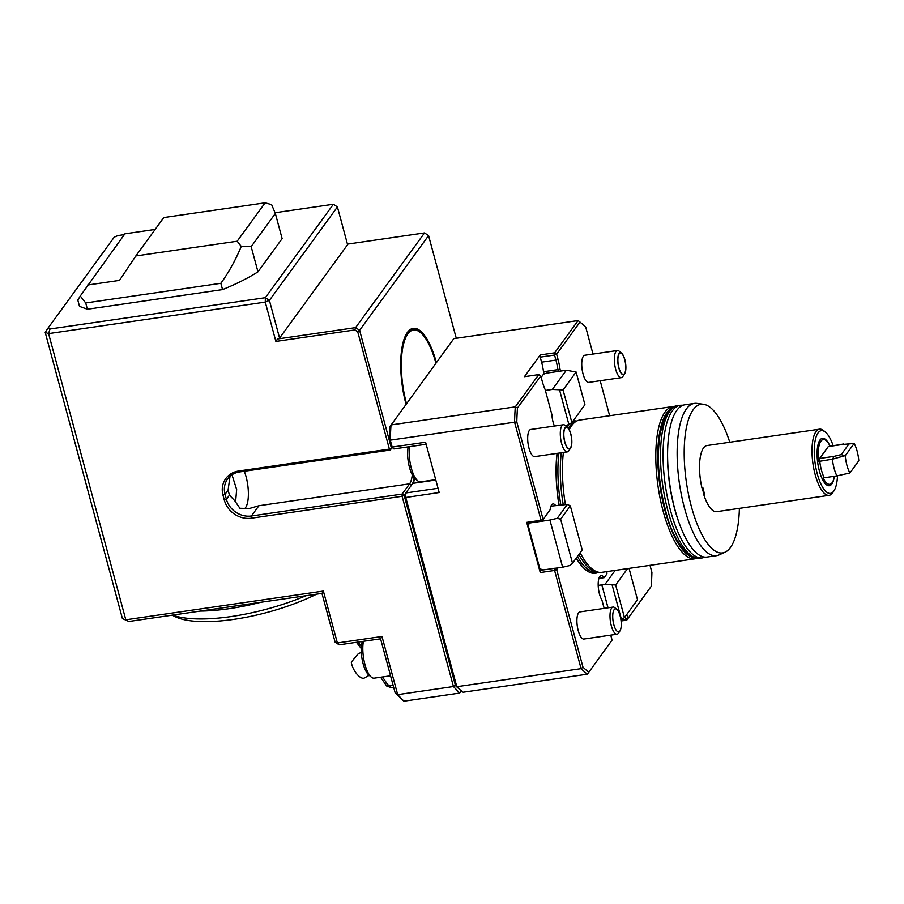 <?xml version="1.0" encoding="UTF-8"?>
<svg xmlns="http://www.w3.org/2000/svg" width="904" height="904" viewBox="0 0 904 904"><rect width="100%" height="100%" fill="white"/><g stroke="black" fill="none" stroke-linecap="round" stroke-linejoin="round"><path stroke-width="1.36" d="M837.499 475.775A31.696 10.837 -98.3 0 1 834.053 490.68L832.9 492.465A33.414 11.424 -98.3 0 1 829.115 495.324L716.623 511.675A33.414 11.424 -98.3 0 1 703.628 494.172L704.589 494.036A33.414 11.424 -98.3 0 1 702.883 487.742L701.933 487.877A33.414 11.424 -98.3 0 1 707.007 445.548L819.499 429.197A33.414 11.424 -98.3 0 1 823.939 430.869L825.555 432.248A31.696 10.837 -98.3 0 1 833.092 445.514M703.628 494.172L704.499 493.753M237.176 241.221L265.132 202.824L163.793 217.548L135.837 255.945L237.176 241.221L241.244 246.408L251.176 246.668L275.347 213.468L282.127 238.622L257.968 271.822A111.373 34.589 -15.1 0 1 222.553 289.596L87.394 309.236L79.507 306.388L77.812 300.094L80.275 296.015L124.899 233.82L155.149 229.424M87.631 285.02L119.497 280.387L135.837 255.945M265.132 202.824L271.641 204.666L275.347 213.468M80.275 296.015L85.699 302.953L87.394 309.236M222.553 289.596L220.858 283.302L85.699 302.953M220.858 283.302C228.87 272.217 235.661 259.923 241.244 246.408M251.176 246.668L257.968 271.822M124.311 234.633L118.006 235.548L114.243 237.142L47.923 328.242L49.98 328.988L265.358 297.687L333.373 204.247L275.087 212.722M604.177 608.381L601.917 600.041A13.537 4.633 -98.3 0 1 598.324 587.543A13.537 4.633 -98.3 0 1 599.804 576.56A13.537 4.633 -98.3 0 1 601.205 575.588A13.537 4.633 -98.3 0 1 604.2 577.645L606.934 573.882A13.537 4.633 -98.3 0 1 606.912 571.599M739.382 508.364A75.1 25.685 -98.3 0 1 725.042 552.208A75.1 25.685 -98.3 0 1 689.323 498.24A75.1 25.685 -98.3 0 1 693.221 409.693A75.1 25.685 -98.3 0 1 703.549 404.291A75.1 25.685 -98.3 0 1 729.777 442.237M725.042 552.208L718.996 554.943A76.93 26.306 -98.3 0 1 716.51 555.666A76.93 26.306 -98.3 0 1 681.627 496.036A76.93 26.306 -98.3 0 1 686.396 408.936A76.93 26.306 -98.3 0 1 694.374 403.41A76.93 26.306 -98.3 0 1 696.973 403.399L703.549 404.291M702.227 487.844A32.555 11.13 81.7 0 0 703.866 493.855M716.51 555.666L706.951 557.056A76.93 26.306 -98.3 0 1 672.067 497.426A76.93 26.306 -98.3 0 1 676.836 410.326A76.93 26.306 -98.3 0 1 684.814 404.8L694.374 403.41M392.189 447.412L390.268 450.045L239.549 471.944A21.244 18.837 -143.9 0 0 227.627 478.939A21.244 18.837 -143.9 0 0 225.051 494.318L226.407 499.347A21.244 18.837 -143.9 0 0 251.425 515.981L402.156 494.07L409.602 483.832A23.99 8.204 81.7 0 0 412.269 474.803M411.523 485.109L409.602 483.832L258.883 505.743L249.459 508.489L239.91 508.285L234.644 500.601L229.446 495.166L228.09 490.137L230.011 476.306M244.295 471.255A23.99 8.204 -98.3 0 1 244.419 508.805M408.212 446.926A23.99 8.204 81.7 0 0 408.19 446.87A19.538 6.678 81.7 0 0 415.026 478.544L417.614 480.758A22.272 7.616 81.7 0 0 420.575 481.866L435.705 479.662M404.834 494.511L404.167 495.415L404.766 497.629L404.834 494.511L405.806 492.962L405.726 497.392L456.802 686.712L455.492 685.639A184.19 62.997 -98.3 0 0 458.87 688.735A184.19 62.997 -98.3 0 1 458.87 688.735L461.232 690.746M455.492 685.639L455.333 685.017L453.446 686.543L402.111 496.285L404.167 495.415L402.156 494.07L402.111 496.285L251.38 518.195A22.962 20.363 36.1 0 1 224.35 500.228L222.994 495.189A22.962 20.363 36.1 0 1 238.656 471.018L389.387 449.107L390.268 450.045L391.443 448.237L389.387 449.107L357.735 331.824L354.888 329.937L275.878 341.418L265.267 302.106L269.392 300.365L279.573 338.096L277.517 338.977L355.588 327.621L424.53 232.916L347.441 244.114M234.644 500.601L235.673 500.986L236.656 489.55L231.978 474.792M279.573 338.096L347.588 244.668L337.407 206.926L269.392 300.365L265.358 297.687L265.267 302.106L48.579 333.599L125.803 619.782L323.372 591.069L337.373 642.959L381.985 636.472L380.573 638.8L339.147 644.823L337.373 642.959L335.113 642.134L321.96 593.397L128.899 621.455L122.413 618.562L128.899 621.455M339.147 644.823L335.113 642.134M461.04 691.006L459.673 693.074L453.446 686.543L397.681 694.645L403.907 701.176L395.071 692.532L380.573 638.8M461.322 690.814L459.673 693.074L403.907 701.176M323.372 591.069L321.96 593.397M275.878 341.418L277.517 338.977M456.271 338.265L428.575 235.594L359.622 330.31L355.588 327.621L354.888 329.937M593.001 354.063L585.747 327.169A184.19 62.997 81.7 0 0 582.368 324.073A184.19 62.997 81.7 0 0 579.961 322.129L578.108 320.558L453.831 338.627L389.997 426.518A184.19 62.997 -98.3 0 0 389.33 440.417L390.279 440.146L392.144 447.073L390.844 446.011L391.443 448.237L392.099 447.333L390.844 446.011L359.622 330.31L357.735 331.824M393.647 687.221L391.003 687.605L386.697 686.023L380.629 677.232M620.901 619.647L624.461 617.635L637.501 599.714L629.048 568.379M627.545 568.605L615.635 584.956L604.934 584.459L615.172 570.401M624.461 617.635L615.635 584.956M621.432 619.409L612.223 585.272M560.638 519.19L570.322 505.89L582.199 549.926L572.514 563.226L569.961 565.497L562.627 567.215L549.903 520.037L557.237 518.32L560.638 519.19L572.514 563.226M576.108 372.007L584.933 404.687L571.882 422.609L563.068 389.929L552.355 389.432L566.333 370.233L576.108 372.007L563.068 389.929M696.984 558.31A76.93 26.306 -98.3 0 1 695.165 558.774A76.93 26.306 -98.3 0 1 660.282 499.132A76.93 26.306 -98.3 0 1 665.039 412.043A76.93 26.306 -98.3 0 1 673.028 406.517L579.656 420.077A76.93 26.306 81.7 0 0 577.17 420.812L574.921 421.829A76.241 26.08 81.7 0 0 568.345 428.281M561.294 452.757A76.241 26.08 81.7 0 0 563.203 504.59M578.876 554.491A76.241 26.08 81.7 0 0 596.742 572.017L599.194 572.356A76.93 26.306 81.7 0 0 601.793 572.345L695.165 558.774M412.36 483.968A25.696 8.791 81.7 0 0 414.19 477.707M612.076 640.1L587.408 674.181A185.896 63.585 -98.3 0 1 581.08 668.655L456.802 686.712A185.896 63.585 81.7 0 0 460.486 690.114A185.896 63.585 81.7 0 0 463.13 692.249L587.408 674.181L612.076 640.1L610.731 635.128M455.333 685.017L404.766 497.629L439.186 492.533L425.603 442.214L392.144 447.073L393.929 448.938L426.157 444.259M361.272 648.541L356.47 642.303M357.86 642.1L361.419 646.077M428.575 235.594L424.53 232.916M122.413 618.562L45.2 332.378L47.923 328.242M333.373 204.247L337.407 206.926M381.985 636.472L397.681 694.645L395.071 692.532M49.98 328.988L48.579 333.599L45.2 332.378M620.935 619.929L625.851 619.217L626.743 620.144L621.071 620.969M570.322 505.89L567.35 504.421L557.237 518.32M541.112 569.226L540.298 570.345L543.055 569.949L539.869 568.774L528.015 524.851L530.354 522.885L541.937 521.201L550.118 509.754L541.937 521.201L549.903 520.037M543.055 569.949L562.627 567.215M559.644 390.245L568.853 424.383L571.882 422.609M541.18 377.386L543.53 374.154L546.75 373.115L566.333 370.233M545.372 390.449L552.355 389.432M541.598 362.165L555.937 360.086L554.57 355.046L540.23 357.136L541.598 362.165A27.414 9.379 -98.3 0 1 543.507 371.725L557.847 369.646A27.414 9.379 81.7 0 0 555.937 360.086L557.994 359.204A29.131 9.967 -98.3 0 1 559.983 369.058L560.548 371.115M540.23 357.136L540.276 354.922L554.615 352.842L554.57 355.046L556.638 354.176L554.615 352.842L578.108 320.558A185.896 63.585 -98.3 0 1 580.752 322.694L582.368 324.073M626.834 614.37L627.907 618.347L625.851 619.217L625.161 616.675M651.242 586.289L626.743 620.144L651.242 586.289A184.19 62.997 81.7 0 0 651.908 572.39L650.01 565.339M608.042 607.816L601.861 584.911L604.934 584.459M607.974 607.827L601.861 584.911M598.188 585.396L601.781 584.877M557.983 567.78L556.649 569.599L582.956 667.107L581.08 668.655L554.593 570.469L556.649 569.599L554.638 568.266L554.593 570.469L540.253 572.56L540.298 570.345M567.35 504.421L550.943 506.15M554.412 426.055A13.537 4.633 -98.3 0 1 551.903 414.676L545.112 389.488A29.131 9.967 -98.3 0 1 542.151 380.968L540.795 375.94L517.461 407.986A184.19 62.997 81.7 0 0 516.794 421.885L543.101 519.393L541.044 520.263L514.557 422.089A185.896 63.585 -98.3 0 1 515.28 406.868L538.773 374.595L524.433 376.685L540.276 354.922M541.937 521.201L541.044 520.263L526.704 522.354L527.597 523.28L530.354 522.885M540.795 375.94L538.773 374.595M565.621 425.807L568.853 424.383M558.333 371.431L557.847 369.646L559.983 369.058M543.507 371.725L544.118 373.973M576.605 421.072A76.93 26.306 81.7 0 0 573.452 420.981A76.93 26.306 81.7 0 0 573.012 421.061A76.93 26.306 -98.3 0 1 573.283 421.004A76.93 26.306 -98.3 0 1 573.373 420.993M557.169 453.356A76.93 26.306 81.7 0 0 559.113 504.963M576.334 557.994A76.93 26.306 81.7 0 0 595.589 573.249A76.93 26.306 81.7 0 0 598.584 572.266M414.812 478.352A23.99 8.204 -98.3 0 1 413.026 483.03A23.99 8.204 -98.3 0 1 412.789 483.369L405.806 492.962L438.033 488.284M392.099 447.333L393.929 448.938M529.348 523.032L528.015 524.851M540.253 572.56L526.704 522.354M579.961 322.129L556.638 354.176L557.994 359.204M609.635 415.727L600.188 380.72M604.2 577.645L598.923 578.413M582.956 667.107A184.19 62.997 81.7 0 0 588.741 672.158M550.118 509.754A13.537 4.633 -98.3 0 1 552.999 503.957A13.537 4.633 -98.3 0 1 555.587 505.483M516.794 421.885L390.279 440.146A185.896 63.585 81.7 0 1 391.003 424.936L515.28 406.868L517.461 407.986M595.499 573.26A76.93 26.306 -98.3 0 1 595.42 573.272A76.93 26.306 -98.3 0 1 576.232 558.13M558.943 504.986A76.93 26.306 -98.3 0 1 557.011 453.379M567.305 451.887L534.693 456.622A13.707 4.689 -98.3 0 1 528.083 443.728A13.707 4.689 -98.3 0 1 530.75 429.49L563.361 424.756A13.707 4.689 81.7 0 0 561.938 425.739A13.707 4.689 81.7 0 0 561.09 441.254A13.707 4.689 81.7 0 0 567.305 451.887A13.707 4.689 81.7 0 0 568.853 450.712L570.627 447.977A11.074 3.785 81.7 0 0 570.786 433.83A11.074 3.785 81.7 0 0 567.655 427.558A11.074 3.785 81.7 0 0 566.186 427.004A11.074 3.785 81.7 0 0 565.034 427.795A11.074 3.785 81.7 0 0 564.345 440.338A11.074 3.785 81.7 0 0 569.373 448.926A11.074 3.785 81.7 0 0 570.627 447.977M621.342 377.646L588.741 382.392A13.707 4.689 -98.3 0 1 582.131 369.499A13.707 4.689 -98.3 0 1 584.798 355.261L617.398 350.515A13.707 4.689 81.7 0 0 615.974 351.498A13.707 4.689 81.7 0 0 615.127 367.024A13.707 4.689 81.7 0 0 621.342 377.646A13.707 4.689 81.7 0 0 622.901 376.471L624.664 373.736A11.074 3.785 81.7 0 0 624.833 359.589A11.074 3.785 81.7 0 0 621.703 353.317A11.074 3.785 81.7 0 0 620.223 352.763A11.074 3.785 81.7 0 0 619.07 353.554A11.074 3.785 81.7 0 0 618.392 366.097A11.074 3.785 81.7 0 0 623.41 374.685A11.074 3.785 81.7 0 0 624.664 373.736M617.014 634.212L583.916 639.026A13.707 4.689 -98.3 0 1 577.306 626.133A13.707 4.689 -98.3 0 1 579.972 611.895L613.07 607.081A13.707 4.689 81.7 0 0 611.646 608.064A13.707 4.689 81.7 0 0 610.799 623.591A13.707 4.689 81.7 0 0 617.014 634.212A13.707 4.689 81.7 0 0 618.562 633.037L619.974 630.856A11.605 3.966 81.7 0 0 620.924 619.794A11.605 3.966 81.7 0 0 616.867 609.454A11.605 3.966 81.7 0 0 614.121 609.714A11.605 3.966 81.7 0 0 613.884 624.89A11.605 3.966 81.7 0 0 619.974 630.856M406.032 404.291A55.822 19.086 -98.3 0 1 407.433 332.356A55.822 19.086 -98.3 0 1 409.433 330.152A55.822 19.086 -98.3 0 1 436.383 362.594M408.744 330.796A54.828 18.747 -98.3 0 1 411.772 329.553L412.721 329.418A54.828 18.747 81.7 0 0 407.037 333.361A54.828 18.747 81.7 0 0 404.325 338.48M382.505 676.949L387.782 684.769L386.697 686.023M391.003 687.605L390.076 685.616L393.093 685.175M387.782 684.769L390.076 685.616M577.17 420.812A76.93 26.306 81.7 0 0 569.237 429.705M563.384 452.452A76.93 26.306 81.7 0 0 565.384 504.5M580.153 552.739A76.93 26.306 81.7 0 0 599.194 572.356M673.028 406.517A76.93 26.306 -98.3 0 1 674.904 406.438M693.447 557.463A75.936 25.979 -98.3 0 1 661.31 494.239A75.936 25.979 -98.3 0 1 666.881 412.721A75.936 25.979 -98.3 0 1 671.762 408.246M409.512 446.678A22.272 7.616 81.7 0 0 417.614 480.758M616.867 609.454L614.889 607.77A13.707 4.689 81.7 0 0 613.07 607.081M618.901 367.736A10.735 3.672 -98.3 0 1 620.268 353.102A10.735 3.672 -98.3 0 1 624.732 359.713A10.735 3.672 -98.3 0 1 623.364 374.346A10.735 3.672 -98.3 0 1 618.901 367.736M621.703 353.317L619.229 351.204A13.707 4.689 81.7 0 0 617.398 350.515M564.853 441.977A10.735 3.672 -98.3 0 1 566.232 427.343A10.735 3.672 -98.3 0 1 570.695 433.954A10.735 3.672 -98.3 0 1 569.317 448.587A10.735 3.672 -98.3 0 1 564.853 441.977M567.655 427.558L565.181 425.434A13.707 4.689 81.7 0 0 563.361 424.756M305.97 595.713A101.09 31.391 164.9 0 1 172.619 615.104M260.748 602.29A101.09 31.391 164.9 0 1 200.292 611.081M316.615 594.165A95.948 29.798 164.9 0 1 174.924 616.539L172.212 615.161M369.182 675.311L364.425 677.966A11.989 5.13 -119.2 0 1 356.786 673.955A11.989 5.13 -119.2 0 1 351.306 662.157L357.848 654.157L361.317 652.225M435.931 363.216A54.138 18.521 81.7 0 0 420.665 332.706A54.138 18.521 81.7 0 0 402.935 346.82A54.138 18.521 81.7 0 0 406.484 403.659M420.665 332.706L420.021 332.163A54.828 18.747 81.7 0 0 412.721 329.418M363.397 641.298A22.272 7.616 81.7 0 0 371.228 677.051A22.272 7.616 81.7 0 0 374.188 678.158L390.562 675.785M362.267 641.456A19.538 6.678 81.7 0 0 362.244 659.943A19.538 6.678 81.7 0 0 368.651 674.847L371.228 677.051M854.133 443.491A18.848 6.441 -98.3 0 1 858.8 460.78L849.929 472.973A18.848 6.441 -98.3 0 1 845.263 455.684L854.133 443.491L842.664 444.474L853.76 443.446M841.217 454.599L844.833 455.706L832.539 459.142L834.008 456.362L841.217 454.599L848.709 444.305M849.929 472.973L836.867 475.899A22.272 7.616 -98.3 0 1 832.358 459.198M834.008 456.362L819.657 458.452L828.313 446.565L843.556 444M828.313 446.565L842.664 444.474M832.539 459.142L818.662 461.447A22.611 7.74 -98.3 0 1 825.499 440.101A22.611 7.74 -98.3 0 1 829.951 445.943M818.662 461.447L819.657 458.452M836.855 475.899L823.115 477.933A22.611 7.74 81.7 0 0 831.759 483.165A22.611 7.74 81.7 0 0 834.369 476.261M834.166 477.391A23.956 8.192 -98.3 0 1 819.386 470.973A23.956 8.192 -98.3 0 1 818.753 442.372A23.956 8.192 -98.3 0 1 829.454 444.96M834.053 490.68A31.696 10.837 -98.3 0 1 817.284 473.865A31.696 10.837 -98.3 0 1 815.171 440.542A31.696 10.837 -98.3 0 1 825.555 432.248M829.115 495.324A33.414 11.424 -98.3 0 1 816.12 477.82A33.414 11.424 -98.3 0 1 815.216 474.747A33.414 11.424 -98.3 0 1 819.499 429.197M669.785 411.184A77.1 26.374 -98.3 0 1 677.785 405.647C673.649 405.512 669.344 409.444 664.881 417.445L660.361 432.406C656.553 455.898 658.281 481.877 665.536 510.364C672.802 541.767 690.645 561.949 699.967 558.254A77.1 26.374 -98.3 0 1 667.909 510.749A77.1 26.374 -98.3 0 1 669.785 411.184M678.655 521.676A73.676 25.199 -98.3 0 1 667.774 446.768M705.256 557.146L702.51 557.881A77.1 26.374 -98.3 0 1 667.559 498.104A77.1 26.374 -98.3 0 1 672.327 410.823A77.1 26.374 -98.3 0 1 680.328 405.274L683.164 405.195M258.883 505.743L251.425 515.981L251.38 518.195M229.446 495.166L226.407 499.347L224.35 500.228M228.09 490.137L225.051 494.318L222.994 495.189M239.549 471.944L238.656 471.018M576.119 421.287L574.978 421.456A76.241 26.08 81.7 0 0 572.029 422.417M570.221 423.58A76.241 26.08 81.7 0 0 567.011 427.004M558.898 453.107A76.241 26.08 81.7 0 0 560.774 504.726M577.407 556.514A76.241 26.08 81.7 0 0 596.911 572.356L598.052 572.198M412.789 483.369L435.807 480.024M824.211 477.741A22.272 7.616 -98.3 0 1 819.713 461.04M680.328 405.274L677.785 405.647M702.51 557.881L699.967 558.254M249.459 508.466L248.295 508.636M458.87 688.735L460.486 690.114M620.268 353.102L619.353 353.238M623.364 374.346L622.438 374.482M566.232 427.343L565.305 427.468M569.317 448.587L568.401 448.723"/></g></svg>
